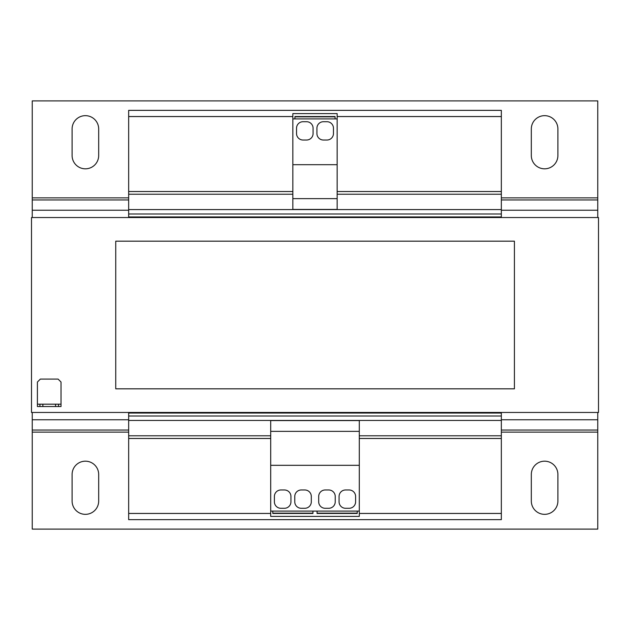 <?xml version="1.0" encoding="UTF-8"?>
<svg xmlns="http://www.w3.org/2000/svg" width="630" height="630" viewBox="0 0 630 630"><rect width="100%" height="100%" fill="white"/><g stroke="black" fill="none" stroke-linecap="round" stroke-linejoin="round"><path stroke-width="0.94" d="M544.603 514.34A13.293 13.293 0 0 0 557.897 501.047L557.897 474.469A13.293 13.293 0 0 0 544.603 461.184A13.293 13.293 0 0 0 531.318 474.469L531.318 501.047A13.293 13.293 0 0 0 544.603 514.34M85.396 514.34A13.293 13.293 0 0 0 98.682 501.047L98.682 474.469A13.293 13.293 0 0 0 85.396 461.184A13.293 13.293 0 0 0 72.103 474.469L72.103 501.047A13.293 13.293 0 0 0 85.396 514.34M85.396 168.816A13.293 13.293 0 0 0 98.682 155.531L98.682 128.953A13.293 13.293 0 0 0 85.396 115.66A13.293 13.293 0 0 0 72.103 128.953L72.103 155.531A13.293 13.293 0 0 0 85.396 168.816M544.603 168.816A13.293 13.293 0 0 0 557.897 155.531L557.897 128.953A13.293 13.293 0 0 0 544.603 115.66A13.293 13.293 0 0 0 531.318 128.953L531.318 155.531A13.293 13.293 0 0 0 544.603 168.816M501.338 412.453L501.338 435.787L359.297 435.787M128.662 412.453L128.662 519.655L501.338 519.655L501.338 513.45L359.297 513.45M270.703 435.787L128.662 435.787M292.848 116.55L128.662 116.55L128.662 110.352L501.338 110.352L501.338 194.221L337.144 194.221M292.848 194.221L128.662 194.221L128.662 217.547M501.338 194.221L501.338 209.577L128.662 209.577M501.338 209.577L501.338 214.003L128.662 214.003M501.338 214.003L501.338 216.956L128.662 216.956M501.338 216.956L501.338 217.547M501.338 413.044L128.662 413.044M501.338 415.997L128.662 415.997M501.338 420.43L128.662 420.43M501.338 435.787L501.338 513.45M357.234 513.45L317.071 513.45L357.234 513.45L357.234 511.087L312.937 511.087L312.937 513.45L272.774 513.45L312.937 513.45M270.703 513.45L128.662 513.45M501.338 116.55L337.144 116.55M335.081 118.912L335.081 116.55L294.919 116.55L294.919 118.912L337.144 118.912L337.144 113.597L292.848 113.597L292.848 118.912L294.919 118.912M128.662 116.55L128.662 194.221M32.24 412.453L32.24 529.106L597.76 529.106L597.76 412.453M597.76 217.547L597.76 100.894L32.24 100.894L32.24 217.547M292.848 198.647L337.144 198.647L337.144 209.428L292.848 209.428L292.848 118.912M337.144 198.647L337.144 118.912M335.081 116.55L294.919 116.55M292.848 164.69L337.144 164.69M316.921 128.213L316.921 133.529A6.497 6.497 0 0 0 323.418 140.025L326.962 140.025A6.497 6.497 0 0 0 333.459 133.529L333.459 128.213A6.497 6.497 0 0 0 326.962 121.716L323.418 121.716A6.497 6.497 0 0 0 316.921 128.213M306.582 121.716L303.038 121.716A6.497 6.497 0 0 0 296.541 128.213L296.541 133.529A6.497 6.497 0 0 0 303.038 140.025L306.582 140.025A6.497 6.497 0 0 0 313.079 133.529L313.079 128.213A6.497 6.497 0 0 0 306.582 121.716M294.919 116.857L335.081 116.857M359.297 511.087L359.297 420.572L270.703 420.572L270.703 516.403L359.297 516.403L359.297 511.087L357.234 511.087M312.937 511.087L270.703 511.087M272.774 511.087L272.774 513.45M359.297 431.353L270.703 431.353M359.297 465.318L270.703 465.318M345.563 508.284L349.107 508.284A6.497 6.497 0 0 0 355.603 501.787L355.603 496.472A6.497 6.497 0 0 0 349.107 489.975L345.563 489.975A6.497 6.497 0 0 0 339.066 496.472L339.066 501.787A6.497 6.497 0 0 0 345.563 508.284M335.231 501.787L335.231 496.472A6.497 6.497 0 0 0 328.734 489.975L325.19 489.975A6.497 6.497 0 0 0 318.693 496.472L318.693 501.787A6.497 6.497 0 0 0 325.19 508.284L328.734 508.284A6.497 6.497 0 0 0 335.231 501.787M357.234 513.143L317.071 513.143M301.266 508.284L304.81 508.284A6.497 6.497 0 0 0 311.307 501.787L311.307 496.472A6.497 6.497 0 0 0 304.81 489.975L301.266 489.975A6.497 6.497 0 0 0 294.769 496.472L294.769 501.787A6.497 6.497 0 0 0 301.266 508.284M290.934 501.787L290.934 496.472A6.497 6.497 0 0 0 284.437 489.975L280.893 489.975A6.497 6.497 0 0 0 274.397 496.472L274.397 501.787A6.497 6.497 0 0 0 280.893 508.284L284.437 508.284A6.497 6.497 0 0 0 290.934 501.787M312.937 513.143L272.774 513.143M317.071 511.087L317.071 513.45M31.5 217.547L598.5 217.547L598.5 412.453L31.5 412.453L31.5 217.547M55.566 406.547L55.566 404.184L42.871 404.184L42.871 406.547L39.918 406.547L39.918 404.184L37.406 404.184L37.406 382.032L40.359 379.087L58.078 379.087L61.031 382.032L61.031 404.184L58.519 404.184L58.519 406.547L42.871 406.547M55.566 404.184L58.519 404.184M39.918 404.184L42.871 404.184M37.406 404.184L37.406 406.547L39.918 406.547M61.031 404.184L61.031 406.547L58.519 406.547M115.747 388.828L115.747 241.172L514.419 241.172L514.419 388.828L115.747 388.828M501.338 438.472L359.297 438.472M270.703 438.472L128.662 438.472M501.338 191.528L337.144 191.528M292.848 191.528L128.662 191.528M32.24 432.133L128.662 432.133M501.338 432.133L597.76 432.133M32.24 430.046L128.662 430.046M501.338 430.046L597.76 430.046M32.24 419.761L128.662 419.761M501.338 419.761L597.76 419.761M597.76 197.867L501.338 197.867M128.662 197.867L32.24 197.867M597.76 199.954L501.338 199.954M128.662 199.954L32.24 199.954M597.76 210.239L501.338 210.239M128.662 210.239L32.24 210.239"/></g></svg>
